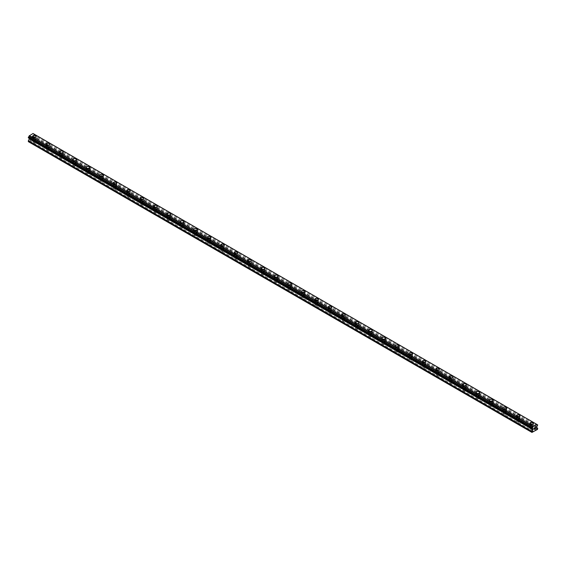 <?xml version="1.0" encoding="UTF-8"?>
<svg xmlns="http://www.w3.org/2000/svg" width="566" height="566" viewBox="0 0 566 566"><rect width="100%" height="100%" fill="white"/><g stroke="black" fill="none" stroke-linecap="round" stroke-linejoin="round"><path stroke-width="0.42" stroke-dasharray="2.83 2.12" d="M33.486 142.54A1.266 0.729 0 0 0 34.866 142.703A1.266 0.729 0 0 0 35.644 142.024A1.266 0.729 0 0 0 35.276 141.507A1.266 0.729 0 0 0 33.896 141.351A1.266 0.729 0 0 0 33.111 142.024A1.266 0.729 0 0 0 33.486 142.54M33.486 139.441A1.266 0.729 0 0 0 34.866 139.597A1.266 0.729 0 0 0 35.644 138.918A1.266 0.729 0 0 0 35.276 138.401A1.266 0.729 0 0 0 33.896 138.246A1.266 0.729 0 0 0 33.111 138.918A1.266 0.729 0 0 0 33.486 139.441M36.189 136.413L36.189 136.406A1.811 1.047 180 0 1 35.071 137.375A1.811 1.047 180 0 1 33.097 137.149A1.811 1.047 180 0 1 32.566 136.413L32.566 136.406M46.921 150.301A1.266 0.729 0 0 0 48.301 150.457A1.266 0.729 0 0 0 49.086 149.785A1.266 0.729 0 0 0 48.711 149.268A1.266 0.729 0 0 0 47.332 149.106A1.266 0.729 0 0 0 46.553 149.785A1.266 0.729 0 0 0 46.921 150.301M46.921 147.195A1.266 0.729 0 0 0 48.301 147.358A1.266 0.729 0 0 0 49.086 146.679A1.266 0.729 0 0 0 48.711 146.162A1.266 0.729 0 0 0 47.332 146.007A1.266 0.729 0 0 0 46.553 146.679A1.266 0.729 0 0 0 46.921 147.195M49.631 144.167L49.631 144.167A1.811 1.047 180 0 1 48.513 145.137A1.811 1.047 180 0 1 46.539 144.91A1.811 1.047 180 0 1 46.009 144.167L46.009 144.167M60.364 158.063A1.266 0.729 0 0 0 61.744 158.218A1.266 0.729 0 0 0 62.522 157.539A1.266 0.729 0 0 0 62.154 157.023A1.266 0.729 0 0 0 60.774 156.867A1.266 0.729 0 0 0 59.989 157.539A1.266 0.729 0 0 0 60.364 158.063M60.364 154.957A1.266 0.729 0 0 0 61.744 155.112A1.266 0.729 0 0 0 62.522 154.44A1.266 0.729 0 0 0 62.154 153.924A1.266 0.729 0 0 0 60.774 153.761A1.266 0.729 0 0 0 59.989 154.44A1.266 0.729 0 0 0 60.364 154.957M63.067 151.929L63.067 151.929A1.811 1.047 180 0 1 61.949 152.891A1.811 1.047 180 0 1 59.975 152.664A1.811 1.047 180 0 1 59.444 151.929L59.444 151.929M73.799 165.817A1.266 0.729 0 0 0 75.179 165.98A1.266 0.729 0 0 0 75.964 165.3A1.266 0.729 0 0 0 75.589 164.784A1.266 0.729 0 0 0 74.21 164.628A1.266 0.729 0 0 0 73.431 165.3A1.266 0.729 0 0 0 73.799 165.817M73.799 162.718A1.266 0.729 0 0 0 75.179 162.874A1.266 0.729 0 0 0 75.964 162.194A1.266 0.729 0 0 0 75.589 161.678A1.266 0.729 0 0 0 74.21 161.522A1.266 0.729 0 0 0 73.431 162.194A1.266 0.729 0 0 0 73.799 162.718M76.509 159.69L76.509 159.683A1.811 1.047 180 0 1 75.391 160.652A1.811 1.047 180 0 1 73.417 160.426A1.811 1.047 180 0 1 72.887 159.69L72.887 159.683M87.242 173.578A1.266 0.729 0 0 0 88.621 173.734A1.266 0.729 0 0 0 89.4 173.062A1.266 0.729 0 0 0 89.032 172.545A1.266 0.729 0 0 0 87.652 172.382A1.266 0.729 0 0 0 86.867 173.062A1.266 0.729 0 0 0 87.242 173.578M87.242 170.472A1.266 0.729 0 0 0 88.621 170.635A1.266 0.729 0 0 0 89.4 169.956A1.266 0.729 0 0 0 89.032 169.439A1.266 0.729 0 0 0 87.652 169.284A1.266 0.729 0 0 0 86.867 169.956A1.266 0.729 0 0 0 87.242 170.472M89.944 167.444L89.944 167.444A1.811 1.047 180 0 1 88.827 168.413A1.811 1.047 180 0 1 86.853 168.187A1.811 1.047 180 0 1 86.322 167.444L86.322 167.444M100.677 181.339A1.266 0.729 0 0 0 102.057 181.495A1.266 0.729 0 0 0 102.842 180.816A1.266 0.729 0 0 0 102.467 180.299A1.266 0.729 0 0 0 101.088 180.144A1.266 0.729 0 0 0 100.309 180.816A1.266 0.729 0 0 0 100.677 181.339M100.677 178.233A1.266 0.729 0 0 0 102.057 178.389A1.266 0.729 0 0 0 102.842 177.717A1.266 0.729 0 0 0 102.467 177.2A1.266 0.729 0 0 0 101.088 177.038A1.266 0.729 0 0 0 100.309 177.717A1.266 0.729 0 0 0 100.677 178.233M103.387 175.205L103.387 175.205A1.811 1.047 180 0 1 102.269 176.168A1.811 1.047 180 0 1 100.295 175.941A1.811 1.047 180 0 1 99.765 175.205L99.765 175.205M114.12 189.094A1.266 0.729 0 0 0 115.499 189.256A1.266 0.729 0 0 0 116.278 188.577A1.266 0.729 0 0 0 115.91 188.061A1.266 0.729 0 0 0 114.53 187.905A1.266 0.729 0 0 0 113.745 188.577A1.266 0.729 0 0 0 114.12 189.094M114.12 185.995A1.266 0.729 0 0 0 115.499 186.15A1.266 0.729 0 0 0 116.278 185.471A1.266 0.729 0 0 0 115.91 184.955A1.266 0.729 0 0 0 114.53 184.799A1.266 0.729 0 0 0 113.745 185.471A1.266 0.729 0 0 0 114.12 185.995M116.822 182.967L116.822 182.96A1.811 1.047 180 0 1 115.705 183.929A1.811 1.047 180 0 1 113.731 183.702A1.811 1.047 180 0 1 113.2 182.967L113.2 182.96M127.555 196.855A1.266 0.729 0 0 0 128.935 197.01A1.266 0.729 0 0 0 129.72 196.338A1.266 0.729 0 0 0 129.345 195.822A1.266 0.729 0 0 0 127.966 195.659A1.266 0.729 0 0 0 127.187 196.338A1.266 0.729 0 0 0 127.555 196.855M127.555 193.749A1.266 0.729 0 0 0 128.935 193.912A1.266 0.729 0 0 0 129.72 193.232A1.266 0.729 0 0 0 129.345 192.716A1.266 0.729 0 0 0 127.966 192.56A1.266 0.729 0 0 0 127.187 193.232A1.266 0.729 0 0 0 127.555 193.749M130.265 190.721L130.265 190.721A1.811 1.047 180 0 1 129.147 191.69A1.811 1.047 180 0 1 127.173 191.464A1.811 1.047 180 0 1 126.642 190.721L126.642 190.721M140.998 204.616A1.266 0.729 0 0 0 142.377 204.772A1.266 0.729 0 0 0 143.156 204.093A1.266 0.729 0 0 0 142.788 203.576A1.266 0.729 0 0 0 141.408 203.42A1.266 0.729 0 0 0 140.623 204.093A1.266 0.729 0 0 0 140.998 204.616M140.998 201.51A1.266 0.729 0 0 0 142.377 201.666A1.266 0.729 0 0 0 143.156 200.994A1.266 0.729 0 0 0 142.788 200.477A1.266 0.729 0 0 0 141.408 200.314A1.266 0.729 0 0 0 140.623 200.994A1.266 0.729 0 0 0 140.998 201.51M143.7 198.482L143.7 198.482A1.811 1.047 180 0 1 142.582 199.444A1.811 1.047 180 0 1 140.609 199.218A1.811 1.047 180 0 1 140.078 198.482L140.078 198.482M154.433 212.37A1.266 0.729 0 0 0 155.813 212.533A1.266 0.729 0 0 0 156.598 211.854A1.266 0.729 0 0 0 156.223 211.337A1.266 0.729 0 0 0 154.843 211.182A1.266 0.729 0 0 0 154.065 211.854A1.266 0.729 0 0 0 154.433 212.37M154.433 209.271A1.266 0.729 0 0 0 155.813 209.427A1.266 0.729 0 0 0 156.598 208.748A1.266 0.729 0 0 0 156.223 208.231A1.266 0.729 0 0 0 154.843 208.076A1.266 0.729 0 0 0 154.065 208.748A1.266 0.729 0 0 0 154.433 209.271M157.143 206.243L157.143 206.236A1.811 1.047 180 0 1 156.025 207.206A1.811 1.047 180 0 1 154.051 206.979A1.811 1.047 180 0 1 153.52 206.243L153.52 206.236M167.876 220.132A1.266 0.729 0 0 0 169.255 220.287A1.266 0.729 0 0 0 170.033 219.615A1.266 0.729 0 0 0 169.666 219.099A1.266 0.729 0 0 0 168.286 218.936A1.266 0.729 0 0 0 167.501 219.615A1.266 0.729 0 0 0 167.876 220.132M167.876 217.026A1.266 0.729 0 0 0 169.255 217.188A1.266 0.729 0 0 0 170.033 216.509A1.266 0.729 0 0 0 169.666 215.993A1.266 0.729 0 0 0 168.286 215.837A1.266 0.729 0 0 0 167.501 216.509A1.266 0.729 0 0 0 167.876 217.026M170.578 213.998L170.578 213.998A1.811 1.047 180 0 1 169.46 214.967A1.811 1.047 180 0 1 167.486 214.74A1.811 1.047 180 0 1 166.956 213.998L166.956 213.998M181.311 227.893A1.266 0.729 0 0 0 182.691 228.048A1.266 0.729 0 0 0 183.476 227.369A1.266 0.729 0 0 0 183.101 226.853A1.266 0.729 0 0 0 181.721 226.697A1.266 0.729 0 0 0 180.943 227.369A1.266 0.729 0 0 0 181.311 227.893M181.311 224.787A1.266 0.729 0 0 0 182.691 224.943A1.266 0.729 0 0 0 183.476 224.27A1.266 0.729 0 0 0 183.101 223.754A1.266 0.729 0 0 0 181.721 223.591A1.266 0.729 0 0 0 180.943 224.27A1.266 0.729 0 0 0 181.311 224.787M184.021 221.759L184.021 221.759A1.811 1.047 180 0 1 182.903 222.721A1.811 1.047 180 0 1 180.929 222.495A1.811 1.047 180 0 1 180.398 221.759L180.398 221.759M194.754 235.647A1.266 0.729 0 0 0 196.133 235.81A1.266 0.729 0 0 0 196.911 235.131A1.266 0.729 0 0 0 196.544 234.614A1.266 0.729 0 0 0 195.164 234.458A1.266 0.729 0 0 0 194.379 235.131A1.266 0.729 0 0 0 194.754 235.647M194.754 232.548A1.266 0.729 0 0 0 196.133 232.704A1.266 0.729 0 0 0 196.911 232.025A1.266 0.729 0 0 0 196.544 231.508A1.266 0.729 0 0 0 195.164 231.352A1.266 0.729 0 0 0 194.379 232.025A1.266 0.729 0 0 0 194.754 232.548M197.456 229.52L197.456 229.513A1.811 1.047 180 0 1 196.338 230.482A1.811 1.047 180 0 1 194.364 230.256A1.811 1.047 180 0 1 193.834 229.52L193.834 229.513M208.189 243.408A1.266 0.729 0 0 0 209.569 243.564A1.266 0.729 0 0 0 210.354 242.892A1.266 0.729 0 0 0 209.979 242.375A1.266 0.729 0 0 0 208.599 242.213A1.266 0.729 0 0 0 207.821 242.892A1.266 0.729 0 0 0 208.189 243.408M208.189 240.302A1.266 0.729 0 0 0 209.569 240.465A1.266 0.729 0 0 0 210.354 239.786A1.266 0.729 0 0 0 209.979 239.269A1.266 0.729 0 0 0 208.599 239.114A1.266 0.729 0 0 0 207.821 239.786A1.266 0.729 0 0 0 208.189 240.302M210.899 237.274L210.899 237.274A1.811 1.047 180 0 1 209.781 238.244A1.811 1.047 180 0 1 207.807 238.017A1.811 1.047 180 0 1 207.276 237.274L207.276 237.274M221.631 251.17A1.266 0.729 0 0 0 223.011 251.325A1.266 0.729 0 0 0 223.789 250.646A1.266 0.729 0 0 0 223.421 250.13A1.266 0.729 0 0 0 222.042 249.974A1.266 0.729 0 0 0 221.256 250.646A1.266 0.729 0 0 0 221.631 251.17M221.631 248.064A1.266 0.729 0 0 0 223.011 248.219A1.266 0.729 0 0 0 223.789 247.547A1.266 0.729 0 0 0 223.421 247.031A1.266 0.729 0 0 0 222.042 246.868A1.266 0.729 0 0 0 221.256 247.547A1.266 0.729 0 0 0 221.631 248.064M224.334 245.036L224.334 245.036A1.811 1.047 180 0 1 223.216 245.998A1.811 1.047 180 0 1 221.242 245.771A1.811 1.047 180 0 1 220.712 245.036L220.712 245.036M235.067 258.924A1.266 0.729 0 0 0 236.446 259.087A1.266 0.729 0 0 0 237.232 258.407A1.266 0.729 0 0 0 236.857 257.891A1.266 0.729 0 0 0 235.477 257.735A1.266 0.729 0 0 0 234.699 258.407A1.266 0.729 0 0 0 235.067 258.924M235.067 255.825A1.266 0.729 0 0 0 236.446 255.981A1.266 0.729 0 0 0 237.232 255.301A1.266 0.729 0 0 0 236.857 254.785A1.266 0.729 0 0 0 235.477 254.629A1.266 0.729 0 0 0 234.699 255.301A1.266 0.729 0 0 0 235.067 255.825M237.777 252.797L237.777 252.79A1.811 1.047 180 0 1 236.659 253.759A1.811 1.047 180 0 1 234.685 253.533A1.811 1.047 180 0 1 234.154 252.797L234.154 252.79M248.509 266.685A1.266 0.729 0 0 0 249.889 266.841A1.266 0.729 0 0 0 250.667 266.169A1.266 0.729 0 0 0 250.299 265.652A1.266 0.729 0 0 0 248.92 265.489A1.266 0.729 0 0 0 248.134 266.169A1.266 0.729 0 0 0 248.509 266.685M248.509 263.579A1.266 0.729 0 0 0 249.889 263.742A1.266 0.729 0 0 0 250.667 263.063A1.266 0.729 0 0 0 250.299 262.546A1.266 0.729 0 0 0 248.92 262.391A1.266 0.729 0 0 0 248.134 263.063A1.266 0.729 0 0 0 248.509 263.579M251.212 260.551L251.212 260.551A1.811 1.047 180 0 1 250.094 261.52A1.811 1.047 180 0 1 248.12 261.294A1.811 1.047 180 0 1 247.59 260.551L247.59 260.551M261.945 274.446A1.266 0.729 0 0 0 263.324 274.602A1.266 0.729 0 0 0 264.11 273.923A1.266 0.729 0 0 0 263.735 273.406A1.266 0.729 0 0 0 262.355 273.251A1.266 0.729 0 0 0 261.577 273.923A1.266 0.729 0 0 0 261.945 274.446M261.945 271.34A1.266 0.729 0 0 0 263.324 271.496A1.266 0.729 0 0 0 264.11 270.824A1.266 0.729 0 0 0 263.735 270.307A1.266 0.729 0 0 0 262.355 270.145A1.266 0.729 0 0 0 261.577 270.824A1.266 0.729 0 0 0 261.945 271.34M264.655 268.312L264.655 268.312A1.811 1.047 180 0 1 263.537 269.275A1.811 1.047 180 0 1 261.563 269.048A1.811 1.047 180 0 1 261.032 268.312L261.032 268.312M275.387 282.201A1.266 0.729 0 0 0 276.767 282.363A1.266 0.729 0 0 0 277.545 281.684A1.266 0.729 0 0 0 277.177 281.168A1.266 0.729 0 0 0 275.798 281.012A1.266 0.729 0 0 0 275.012 281.684A1.266 0.729 0 0 0 275.387 282.201M275.387 279.102A1.266 0.729 0 0 0 276.767 279.257A1.266 0.729 0 0 0 277.545 278.578A1.266 0.729 0 0 0 277.177 278.062A1.266 0.729 0 0 0 275.798 277.906A1.266 0.729 0 0 0 275.012 278.578A1.266 0.729 0 0 0 275.387 279.102M278.09 276.074L278.09 276.067A1.811 1.047 180 0 1 276.972 277.036A1.811 1.047 180 0 1 274.998 276.809A1.811 1.047 180 0 1 274.468 276.074L274.468 276.067M288.823 289.962A1.266 0.729 0 0 0 290.202 290.117A1.266 0.729 0 0 0 290.988 289.445A1.266 0.729 0 0 0 290.613 288.929A1.266 0.729 0 0 0 289.233 288.766A1.266 0.729 0 0 0 288.455 289.445A1.266 0.729 0 0 0 288.823 289.962M288.823 286.856A1.266 0.729 0 0 0 290.202 287.019A1.266 0.729 0 0 0 290.988 286.339A1.266 0.729 0 0 0 290.613 285.823A1.266 0.729 0 0 0 289.233 285.667A1.266 0.729 0 0 0 288.455 286.339A1.266 0.729 0 0 0 288.823 286.856M291.532 283.828L291.532 283.828A1.811 1.047 180 0 1 290.415 284.797A1.811 1.047 180 0 1 288.441 284.571A1.811 1.047 180 0 1 287.91 283.828L287.91 283.828M302.265 297.723A1.266 0.729 0 0 0 303.645 297.879A1.266 0.729 0 0 0 304.423 297.2A1.266 0.729 0 0 0 304.055 296.683A1.266 0.729 0 0 0 302.676 296.527A1.266 0.729 0 0 0 301.89 297.2A1.266 0.729 0 0 0 302.265 297.723M302.265 294.617A1.266 0.729 0 0 0 303.645 294.773A1.266 0.729 0 0 0 304.423 294.101A1.266 0.729 0 0 0 304.055 293.584A1.266 0.729 0 0 0 302.676 293.421A1.266 0.729 0 0 0 301.89 294.101A1.266 0.729 0 0 0 302.265 294.617M304.968 291.589L304.968 291.589A1.811 1.047 180 0 1 303.85 292.551A1.811 1.047 180 0 1 301.876 292.325A1.811 1.047 180 0 1 301.345 291.589L301.345 291.589M315.701 305.477A1.266 0.729 0 0 0 317.08 305.64A1.266 0.729 0 0 0 317.866 304.961A1.266 0.729 0 0 0 317.491 304.444A1.266 0.729 0 0 0 316.111 304.289A1.266 0.729 0 0 0 315.333 304.961A1.266 0.729 0 0 0 315.701 305.477M315.701 302.378A1.266 0.729 0 0 0 317.08 302.534A1.266 0.729 0 0 0 317.866 301.855A1.266 0.729 0 0 0 317.491 301.338A1.266 0.729 0 0 0 316.111 301.183A1.266 0.729 0 0 0 315.333 301.855A1.266 0.729 0 0 0 315.701 302.378M318.41 299.35L318.41 299.343A1.811 1.047 180 0 1 317.293 300.313A1.811 1.047 180 0 1 315.319 300.086A1.811 1.047 180 0 1 314.788 299.35L314.788 299.343M329.143 313.239A1.266 0.729 0 0 0 330.523 313.394A1.266 0.729 0 0 0 331.301 312.722A1.266 0.729 0 0 0 330.933 312.206A1.266 0.729 0 0 0 329.554 312.043A1.266 0.729 0 0 0 328.768 312.722A1.266 0.729 0 0 0 329.143 313.239M329.143 310.133A1.266 0.729 0 0 0 330.523 310.295A1.266 0.729 0 0 0 331.301 309.616A1.266 0.729 0 0 0 330.933 309.1A1.266 0.729 0 0 0 329.554 308.944A1.266 0.729 0 0 0 328.768 309.616A1.266 0.729 0 0 0 329.143 310.133M331.846 307.105L331.846 307.105A1.811 1.047 180 0 1 330.728 308.074A1.811 1.047 180 0 1 328.754 307.847A1.811 1.047 180 0 1 328.223 307.105L328.223 307.105M342.579 321A1.266 0.729 0 0 0 343.958 321.155A1.266 0.729 0 0 0 344.744 320.476A1.266 0.729 0 0 0 344.369 319.96A1.266 0.729 0 0 0 342.989 319.804A1.266 0.729 0 0 0 342.211 320.476A1.266 0.729 0 0 0 342.579 321M342.579 317.894A1.266 0.729 0 0 0 343.958 318.05A1.266 0.729 0 0 0 344.744 317.377A1.266 0.729 0 0 0 344.369 316.861A1.266 0.729 0 0 0 342.989 316.698A1.266 0.729 0 0 0 342.211 317.377A1.266 0.729 0 0 0 342.579 317.894M345.288 314.866L345.288 314.866A1.811 1.047 180 0 1 344.17 315.828A1.811 1.047 180 0 1 342.197 315.602A1.811 1.047 180 0 1 341.666 314.866L341.666 314.866M356.021 328.754A1.266 0.729 0 0 0 357.401 328.917A1.266 0.729 0 0 0 358.179 328.238A1.266 0.729 0 0 0 357.811 327.721A1.266 0.729 0 0 0 356.431 327.565A1.266 0.729 0 0 0 355.646 328.238A1.266 0.729 0 0 0 356.021 328.754M356.021 325.655A1.266 0.729 0 0 0 357.401 325.811A1.266 0.729 0 0 0 358.179 325.132A1.266 0.729 0 0 0 357.811 324.615A1.266 0.729 0 0 0 356.431 324.46A1.266 0.729 0 0 0 355.646 325.132A1.266 0.729 0 0 0 356.021 325.655M358.724 322.627L358.724 322.62A1.811 1.047 180 0 1 357.606 323.589A1.811 1.047 180 0 1 355.632 323.363A1.811 1.047 180 0 1 355.101 322.627L355.101 322.62M369.457 336.515A1.266 0.729 0 0 0 370.836 336.671A1.266 0.729 0 0 0 371.621 335.999A1.266 0.729 0 0 0 371.246 335.482A1.266 0.729 0 0 0 369.867 335.32A1.266 0.729 0 0 0 369.089 335.999A1.266 0.729 0 0 0 369.457 336.515M369.457 333.409A1.266 0.729 0 0 0 370.836 333.572A1.266 0.729 0 0 0 371.621 332.893A1.266 0.729 0 0 0 371.246 332.376A1.266 0.729 0 0 0 369.867 332.221A1.266 0.729 0 0 0 369.089 332.893A1.266 0.729 0 0 0 369.457 333.409M372.166 330.381L372.166 330.381A1.811 1.047 180 0 1 371.048 331.351A1.811 1.047 180 0 1 369.074 331.124A1.811 1.047 180 0 1 368.544 330.381L368.544 330.381M382.899 344.277A1.266 0.729 0 0 0 384.279 344.432A1.266 0.729 0 0 0 385.057 343.753A1.266 0.729 0 0 0 384.689 343.237A1.266 0.729 0 0 0 383.309 343.081A1.266 0.729 0 0 0 382.524 343.753A1.266 0.729 0 0 0 382.899 344.277M382.899 341.171A1.266 0.729 0 0 0 384.279 341.326A1.266 0.729 0 0 0 385.057 340.654A1.266 0.729 0 0 0 384.689 340.138A1.266 0.729 0 0 0 383.309 339.975A1.266 0.729 0 0 0 382.524 340.654A1.266 0.729 0 0 0 382.899 341.171M385.602 338.143L385.602 338.143A1.811 1.047 180 0 1 384.484 339.105A1.811 1.047 180 0 1 382.51 338.878A1.811 1.047 180 0 1 381.979 338.143L381.979 338.143M396.334 352.031A1.266 0.729 0 0 0 397.714 352.194A1.266 0.729 0 0 0 398.499 351.514A1.266 0.729 0 0 0 398.124 350.998A1.266 0.729 0 0 0 396.745 350.842A1.266 0.729 0 0 0 395.967 351.514A1.266 0.729 0 0 0 396.334 352.031M396.334 348.932A1.266 0.729 0 0 0 397.714 349.088A1.266 0.729 0 0 0 398.499 348.408A1.266 0.729 0 0 0 398.124 347.892A1.266 0.729 0 0 0 396.745 347.736A1.266 0.729 0 0 0 395.967 348.408A1.266 0.729 0 0 0 396.334 348.932M399.044 345.897L399.044 345.897A1.811 1.047 180 0 1 397.926 346.866A1.811 1.047 180 0 1 395.952 346.64A1.811 1.047 180 0 1 395.422 345.897L395.422 345.897M409.777 359.792A1.266 0.729 0 0 0 411.157 359.948A1.266 0.729 0 0 0 411.935 359.276A1.266 0.729 0 0 0 411.567 358.759A1.266 0.729 0 0 0 410.187 358.596A1.266 0.729 0 0 0 409.402 359.276A1.266 0.729 0 0 0 409.777 359.792M409.777 356.686A1.266 0.729 0 0 0 411.157 356.849A1.266 0.729 0 0 0 411.935 356.17A1.266 0.729 0 0 0 411.567 355.653A1.266 0.729 0 0 0 410.187 355.498A1.266 0.729 0 0 0 409.402 356.17A1.266 0.729 0 0 0 409.777 356.686M412.48 353.658L412.48 353.658A1.811 1.047 180 0 1 411.362 354.627A1.811 1.047 180 0 1 409.388 354.401A1.811 1.047 180 0 1 408.857 353.658L408.857 353.658M423.212 367.553A1.266 0.729 0 0 0 424.592 367.709A1.266 0.729 0 0 0 425.377 367.03A1.266 0.729 0 0 0 425.002 366.513A1.266 0.729 0 0 0 423.623 366.358A1.266 0.729 0 0 0 422.844 367.03A1.266 0.729 0 0 0 423.212 367.553M423.212 364.447A1.266 0.729 0 0 0 424.592 364.603A1.266 0.729 0 0 0 425.377 363.931A1.266 0.729 0 0 0 425.002 363.414A1.266 0.729 0 0 0 423.623 363.252A1.266 0.729 0 0 0 422.844 363.931A1.266 0.729 0 0 0 423.212 364.447M425.922 361.419L425.922 361.419A1.811 1.047 180 0 1 424.804 362.382A1.811 1.047 180 0 1 422.83 362.155A1.811 1.047 180 0 1 422.3 361.419L422.3 361.419M436.655 375.308A1.266 0.729 0 0 0 438.034 375.47A1.266 0.729 0 0 0 438.813 374.791A1.266 0.729 0 0 0 438.445 374.275A1.266 0.729 0 0 0 437.065 374.119A1.266 0.729 0 0 0 436.28 374.791A1.266 0.729 0 0 0 436.655 375.308M436.655 372.209A1.266 0.729 0 0 0 438.034 372.364A1.266 0.729 0 0 0 438.813 371.685A1.266 0.729 0 0 0 438.445 371.169A1.266 0.729 0 0 0 437.065 371.013A1.266 0.729 0 0 0 436.28 371.685A1.266 0.729 0 0 0 436.655 372.209M439.358 369.173L439.358 369.173A1.811 1.047 180 0 1 438.24 370.143A1.811 1.047 180 0 1 436.266 369.916A1.811 1.047 180 0 1 435.735 369.173L435.735 369.173M450.09 383.069A1.266 0.729 0 0 0 451.47 383.224A1.266 0.729 0 0 0 452.255 382.552A1.266 0.729 0 0 0 451.88 382.036A1.266 0.729 0 0 0 450.501 381.873A1.266 0.729 0 0 0 449.722 382.552A1.266 0.729 0 0 0 450.09 383.069M450.09 379.963A1.266 0.729 0 0 0 451.47 380.126A1.266 0.729 0 0 0 452.255 379.446A1.266 0.729 0 0 0 451.88 378.93A1.266 0.729 0 0 0 450.501 378.774A1.266 0.729 0 0 0 449.722 379.446A1.266 0.729 0 0 0 450.09 379.963M452.8 376.935L452.8 376.935A1.811 1.047 180 0 1 451.682 377.904A1.811 1.047 180 0 1 449.708 377.678A1.811 1.047 180 0 1 449.178 376.935L449.178 376.935M463.533 390.83A1.266 0.729 0 0 0 464.912 390.986A1.266 0.729 0 0 0 465.691 390.307A1.266 0.729 0 0 0 465.323 389.79A1.266 0.729 0 0 0 463.943 389.634A1.266 0.729 0 0 0 463.158 390.307A1.266 0.729 0 0 0 463.533 390.83M463.533 387.724A1.266 0.729 0 0 0 464.912 387.88A1.266 0.729 0 0 0 465.691 387.208A1.266 0.729 0 0 0 465.323 386.691A1.266 0.729 0 0 0 463.943 386.528A1.266 0.729 0 0 0 463.158 387.208A1.266 0.729 0 0 0 463.533 387.724M466.235 384.696L466.235 384.696A1.811 1.047 180 0 1 465.118 385.658A1.811 1.047 180 0 1 463.144 385.432A1.811 1.047 180 0 1 462.613 384.696L462.613 384.696M476.968 398.584A1.266 0.729 0 0 0 478.348 398.747A1.266 0.729 0 0 0 479.133 398.068A1.266 0.729 0 0 0 478.758 397.551A1.266 0.729 0 0 0 477.379 397.396A1.266 0.729 0 0 0 476.6 398.068A1.266 0.729 0 0 0 476.968 398.584M476.968 395.485A1.266 0.729 0 0 0 478.348 395.641A1.266 0.729 0 0 0 479.133 394.962A1.266 0.729 0 0 0 478.758 394.445A1.266 0.729 0 0 0 477.379 394.29A1.266 0.729 0 0 0 476.6 394.962A1.266 0.729 0 0 0 476.968 395.485M479.678 392.45L479.678 392.45A1.811 1.047 180 0 1 478.56 393.42A1.811 1.047 180 0 1 476.586 393.193A1.811 1.047 180 0 1 476.056 392.45L476.056 392.45M490.411 406.346A1.266 0.729 0 0 0 491.79 406.501A1.266 0.729 0 0 0 492.569 405.829A1.266 0.729 0 0 0 492.201 405.313A1.266 0.729 0 0 0 490.821 405.15A1.266 0.729 0 0 0 490.036 405.829A1.266 0.729 0 0 0 490.411 406.346M490.411 403.24A1.266 0.729 0 0 0 491.79 403.402A1.266 0.729 0 0 0 492.569 402.723A1.266 0.729 0 0 0 492.201 402.207A1.266 0.729 0 0 0 490.821 402.051A1.266 0.729 0 0 0 490.036 402.723A1.266 0.729 0 0 0 490.411 403.24M493.113 400.212L493.113 400.212A1.811 1.047 180 0 1 491.995 401.181A1.811 1.047 180 0 1 490.022 400.954A1.811 1.047 180 0 1 489.491 400.212L489.491 400.212M503.846 414.107A1.266 0.729 0 0 0 505.226 414.262A1.266 0.729 0 0 0 506.011 413.583A1.266 0.729 0 0 0 505.636 413.067A1.266 0.729 0 0 0 504.256 412.911A1.266 0.729 0 0 0 503.478 413.583A1.266 0.729 0 0 0 503.846 414.107M503.846 411.001A1.266 0.729 0 0 0 505.226 411.157A1.266 0.729 0 0 0 506.011 410.484A1.266 0.729 0 0 0 505.636 409.968A1.266 0.729 0 0 0 504.256 409.805A1.266 0.729 0 0 0 503.478 410.484A1.266 0.729 0 0 0 503.846 411.001M506.556 407.973L506.556 407.973A1.811 1.047 180 0 1 505.438 408.935A1.811 1.047 180 0 1 503.464 408.709A1.811 1.047 180 0 1 502.933 407.973L502.933 407.973M517.289 421.861A1.266 0.729 0 0 0 518.668 422.024A1.266 0.729 0 0 0 519.447 421.345A1.266 0.729 0 0 0 519.079 420.828A1.266 0.729 0 0 0 517.699 420.672A1.266 0.729 0 0 0 516.914 421.345A1.266 0.729 0 0 0 517.289 421.861M517.289 418.762A1.266 0.729 0 0 0 518.668 418.918A1.266 0.729 0 0 0 519.447 418.239A1.266 0.729 0 0 0 519.079 417.722A1.266 0.729 0 0 0 517.699 417.567A1.266 0.729 0 0 0 516.914 418.239A1.266 0.729 0 0 0 517.289 418.762M519.991 415.727L519.991 415.727A1.811 1.047 180 0 1 518.873 416.696A1.811 1.047 180 0 1 516.899 416.47A1.811 1.047 180 0 1 516.369 415.727L516.369 415.727M530.724 429.622A1.266 0.729 0 0 0 532.104 429.778A1.266 0.729 0 0 0 532.889 429.106A1.266 0.729 0 0 0 532.514 428.589A1.266 0.729 0 0 0 531.134 428.427A1.266 0.729 0 0 0 530.356 429.106A1.266 0.729 0 0 0 530.724 429.622M530.724 426.516A1.266 0.729 0 0 0 532.104 426.679A1.266 0.729 0 0 0 532.889 426A1.266 0.729 0 0 0 532.514 425.483A1.266 0.729 0 0 0 531.134 425.328A1.266 0.729 0 0 0 530.356 426A1.266 0.729 0 0 0 530.724 426.516M533.434 423.488L533.434 423.488A1.811 1.047 180 0 1 532.316 424.458A1.811 1.047 180 0 1 530.342 424.231A1.811 1.047 180 0 1 529.811 423.488L529.811 423.488M530.342 426.736A1.811 1.047 0 0 0 532.316 426.969A1.811 1.047 0 0 0 533.434 426A1.811 1.047 0 0 0 532.903 425.264A1.811 1.047 0 0 0 530.929 425.038A1.811 1.047 0 0 0 529.811 426A1.811 1.047 0 0 0 530.342 426.736M530.342 424.479A1.811 1.047 0 0 0 532.316 424.705A1.811 1.047 0 0 0 533.434 423.743A1.811 1.047 0 0 0 532.903 423A1.811 1.047 0 0 0 530.929 422.774A1.811 1.047 0 0 0 529.811 423.743A1.811 1.047 0 0 0 530.342 424.479M516.899 418.982A1.811 1.047 0 0 0 518.873 419.208A1.811 1.047 0 0 0 519.991 418.239A1.811 1.047 0 0 0 519.461 417.503A1.811 1.047 0 0 0 517.487 417.276A1.811 1.047 0 0 0 516.369 418.239A1.811 1.047 0 0 0 516.899 418.982M516.899 416.718A1.811 1.047 0 0 0 518.873 416.944A1.811 1.047 0 0 0 519.991 415.982A1.811 1.047 0 0 0 519.461 415.246A1.811 1.047 0 0 0 517.487 415.02A1.811 1.047 0 0 0 516.369 415.982A1.811 1.047 0 0 0 516.899 416.718M503.464 411.22A1.811 1.047 0 0 0 505.438 411.447A1.811 1.047 0 0 0 506.556 410.484A1.811 1.047 0 0 0 506.025 409.742A1.811 1.047 0 0 0 504.051 409.515A1.811 1.047 0 0 0 502.933 410.484A1.811 1.047 0 0 0 503.464 411.22M503.464 408.963A1.811 1.047 0 0 0 505.438 409.19A1.811 1.047 0 0 0 506.556 408.22A1.811 1.047 0 0 0 506.025 407.485A1.811 1.047 0 0 0 504.051 407.258A1.811 1.047 0 0 0 502.933 408.22A1.811 1.047 0 0 0 503.464 408.963M490.022 403.466A1.811 1.047 0 0 0 491.995 403.692A1.811 1.047 0 0 0 493.113 402.723A1.811 1.047 0 0 0 492.583 401.987A1.811 1.047 0 0 0 490.609 401.761A1.811 1.047 0 0 0 489.491 402.723A1.811 1.047 0 0 0 490.022 403.466M490.022 401.202A1.811 1.047 0 0 0 491.995 401.428A1.811 1.047 0 0 0 493.113 400.466A1.811 1.047 0 0 0 492.583 399.723A1.811 1.047 0 0 0 490.609 399.497A1.811 1.047 0 0 0 489.491 400.466A1.811 1.047 0 0 0 490.022 401.202M476.586 395.705A1.811 1.047 0 0 0 478.56 395.931A1.811 1.047 0 0 0 479.678 394.962A1.811 1.047 0 0 0 479.147 394.226A1.811 1.047 0 0 0 477.173 394A1.811 1.047 0 0 0 476.056 394.962A1.811 1.047 0 0 0 476.586 395.705M476.586 393.441A1.811 1.047 0 0 0 478.56 393.667A1.811 1.047 0 0 0 479.678 392.705A1.811 1.047 0 0 0 479.147 391.969A1.811 1.047 0 0 0 477.173 391.743A1.811 1.047 0 0 0 476.056 392.705A1.811 1.047 0 0 0 476.586 393.441M463.144 387.943A1.811 1.047 0 0 0 465.118 388.17A1.811 1.047 0 0 0 466.235 387.208A1.811 1.047 0 0 0 465.705 386.465A1.811 1.047 0 0 0 463.731 386.238A1.811 1.047 0 0 0 462.613 387.208A1.811 1.047 0 0 0 463.144 387.943M463.144 385.687A1.811 1.047 0 0 0 465.118 385.913A1.811 1.047 0 0 0 466.235 384.944A1.811 1.047 0 0 0 465.705 384.208A1.811 1.047 0 0 0 463.731 383.981A1.811 1.047 0 0 0 462.613 384.944A1.811 1.047 0 0 0 463.144 385.687M449.708 380.189A1.811 1.047 0 0 0 451.682 380.416A1.811 1.047 0 0 0 452.8 379.446A1.811 1.047 0 0 0 452.269 378.711A1.811 1.047 0 0 0 450.295 378.484A1.811 1.047 0 0 0 449.178 379.446A1.811 1.047 0 0 0 449.708 380.189M449.708 377.925A1.811 1.047 0 0 0 451.682 378.152A1.811 1.047 0 0 0 452.8 377.189A1.811 1.047 0 0 0 452.269 376.447A1.811 1.047 0 0 0 450.295 376.22A1.811 1.047 0 0 0 449.178 377.189A1.811 1.047 0 0 0 449.708 377.925M436.266 372.428A1.811 1.047 0 0 0 438.24 372.654A1.811 1.047 0 0 0 439.358 371.685A1.811 1.047 0 0 0 438.827 370.949A1.811 1.047 0 0 0 436.853 370.723A1.811 1.047 0 0 0 435.735 371.685A1.811 1.047 0 0 0 436.266 372.428M436.266 370.164A1.811 1.047 0 0 0 438.24 370.39A1.811 1.047 0 0 0 439.358 369.428A1.811 1.047 0 0 0 438.827 368.692A1.811 1.047 0 0 0 436.853 368.466A1.811 1.047 0 0 0 435.735 369.428A1.811 1.047 0 0 0 436.266 370.164M422.83 364.667A1.811 1.047 0 0 0 424.804 364.893A1.811 1.047 0 0 0 425.922 363.931A1.811 1.047 0 0 0 425.391 363.188A1.811 1.047 0 0 0 423.418 362.962A1.811 1.047 0 0 0 422.3 363.931A1.811 1.047 0 0 0 422.83 364.667M422.83 362.41A1.811 1.047 0 0 0 424.804 362.636A1.811 1.047 0 0 0 425.922 361.667A1.811 1.047 0 0 0 425.391 360.931A1.811 1.047 0 0 0 423.418 360.705A1.811 1.047 0 0 0 422.3 361.667A1.811 1.047 0 0 0 422.83 362.41M409.388 356.913A1.811 1.047 0 0 0 411.362 357.139A1.811 1.047 0 0 0 412.48 356.17A1.811 1.047 0 0 0 411.949 355.434A1.811 1.047 0 0 0 409.975 355.207A1.811 1.047 0 0 0 408.857 356.17A1.811 1.047 0 0 0 409.388 356.913M409.388 354.649A1.811 1.047 0 0 0 411.362 354.875A1.811 1.047 0 0 0 412.48 353.913A1.811 1.047 0 0 0 411.949 353.17A1.811 1.047 0 0 0 409.975 352.943A1.811 1.047 0 0 0 408.857 353.913A1.811 1.047 0 0 0 409.388 354.649M395.952 349.151A1.811 1.047 0 0 0 397.926 349.378A1.811 1.047 0 0 0 399.044 348.408A1.811 1.047 0 0 0 398.514 347.673A1.811 1.047 0 0 0 396.54 347.446A1.811 1.047 0 0 0 395.422 348.408A1.811 1.047 0 0 0 395.952 349.151M395.952 346.887A1.811 1.047 0 0 0 397.926 347.114A1.811 1.047 0 0 0 399.044 346.151A1.811 1.047 0 0 0 398.514 345.416A1.811 1.047 0 0 0 396.54 345.189A1.811 1.047 0 0 0 395.422 346.151A1.811 1.047 0 0 0 395.952 346.887M382.51 341.39A1.811 1.047 0 0 0 384.484 341.616A1.811 1.047 0 0 0 385.602 340.654A1.811 1.047 0 0 0 385.071 339.911A1.811 1.047 0 0 0 383.097 339.685A1.811 1.047 0 0 0 381.979 340.654A1.811 1.047 0 0 0 382.51 341.39M382.51 339.133A1.811 1.047 0 0 0 384.484 339.359A1.811 1.047 0 0 0 385.602 338.39A1.811 1.047 0 0 0 385.071 337.654A1.811 1.047 0 0 0 383.097 337.428A1.811 1.047 0 0 0 381.979 338.39A1.811 1.047 0 0 0 382.51 339.133M369.074 333.636A1.811 1.047 0 0 0 371.048 333.862A1.811 1.047 0 0 0 372.166 332.893A1.811 1.047 0 0 0 371.636 332.157A1.811 1.047 0 0 0 369.662 331.931A1.811 1.047 0 0 0 368.544 332.893A1.811 1.047 0 0 0 369.074 333.636M369.074 331.372A1.811 1.047 0 0 0 371.048 331.598A1.811 1.047 0 0 0 372.166 330.636A1.811 1.047 0 0 0 371.636 329.893A1.811 1.047 0 0 0 369.662 329.667A1.811 1.047 0 0 0 368.544 330.636A1.811 1.047 0 0 0 369.074 331.372M355.632 325.875A1.811 1.047 0 0 0 357.606 326.101A1.811 1.047 0 0 0 358.724 325.132A1.811 1.047 0 0 0 358.193 324.396A1.811 1.047 0 0 0 356.219 324.169A1.811 1.047 0 0 0 355.101 325.132A1.811 1.047 0 0 0 355.632 325.875M355.632 323.611A1.811 1.047 0 0 0 357.606 323.837A1.811 1.047 0 0 0 358.724 322.875A1.811 1.047 0 0 0 358.193 322.139A1.811 1.047 0 0 0 356.219 321.913A1.811 1.047 0 0 0 355.101 322.875A1.811 1.047 0 0 0 355.632 323.611M342.197 318.113A1.811 1.047 0 0 0 344.17 318.34A1.811 1.047 0 0 0 345.288 317.377A1.811 1.047 0 0 0 344.758 316.635A1.811 1.047 0 0 0 342.784 316.408A1.811 1.047 0 0 0 341.666 317.377A1.811 1.047 0 0 0 342.197 318.113M342.197 315.856A1.811 1.047 0 0 0 344.17 316.083A1.811 1.047 0 0 0 345.288 315.113A1.811 1.047 0 0 0 344.758 314.378A1.811 1.047 0 0 0 342.784 314.151A1.811 1.047 0 0 0 341.666 315.113A1.811 1.047 0 0 0 342.197 315.856M328.754 310.359A1.811 1.047 0 0 0 330.728 310.585A1.811 1.047 0 0 0 331.846 309.616A1.811 1.047 0 0 0 331.315 308.88A1.811 1.047 0 0 0 329.341 308.654A1.811 1.047 0 0 0 328.223 309.616A1.811 1.047 0 0 0 328.754 310.359M328.754 308.095A1.811 1.047 0 0 0 330.728 308.321A1.811 1.047 0 0 0 331.846 307.359A1.811 1.047 0 0 0 331.315 306.616A1.811 1.047 0 0 0 329.341 306.39A1.811 1.047 0 0 0 328.223 307.359A1.811 1.047 0 0 0 328.754 308.095M315.319 302.598A1.811 1.047 0 0 0 317.293 302.824A1.811 1.047 0 0 0 318.41 301.855A1.811 1.047 0 0 0 317.88 301.119A1.811 1.047 0 0 0 315.906 300.893A1.811 1.047 0 0 0 314.788 301.855A1.811 1.047 0 0 0 315.319 302.598M315.319 300.334A1.811 1.047 0 0 0 317.293 300.56A1.811 1.047 0 0 0 318.41 299.598A1.811 1.047 0 0 0 317.88 298.862A1.811 1.047 0 0 0 315.906 298.636A1.811 1.047 0 0 0 314.788 299.598A1.811 1.047 0 0 0 315.319 300.334M301.876 294.836A1.811 1.047 0 0 0 303.85 295.063A1.811 1.047 0 0 0 304.968 294.101A1.811 1.047 0 0 0 304.437 293.358A1.811 1.047 0 0 0 302.463 293.131A1.811 1.047 0 0 0 301.345 294.101A1.811 1.047 0 0 0 301.876 294.836M301.876 292.58A1.811 1.047 0 0 0 303.85 292.806A1.811 1.047 0 0 0 304.968 291.837A1.811 1.047 0 0 0 304.437 291.101A1.811 1.047 0 0 0 302.463 290.874A1.811 1.047 0 0 0 301.345 291.837A1.811 1.047 0 0 0 301.876 292.58M288.441 287.082A1.811 1.047 0 0 0 290.415 287.309A1.811 1.047 0 0 0 291.532 286.339A1.811 1.047 0 0 0 291.002 285.604A1.811 1.047 0 0 0 289.028 285.377A1.811 1.047 0 0 0 287.91 286.339A1.811 1.047 0 0 0 288.441 287.082M288.441 284.818A1.811 1.047 0 0 0 290.415 285.045A1.811 1.047 0 0 0 291.532 284.082A1.811 1.047 0 0 0 291.002 283.34A1.811 1.047 0 0 0 289.028 283.113A1.811 1.047 0 0 0 287.91 284.082A1.811 1.047 0 0 0 288.441 284.818M274.998 279.321A1.811 1.047 0 0 0 276.972 279.547A1.811 1.047 0 0 0 278.09 278.578A1.811 1.047 0 0 0 277.559 277.842A1.811 1.047 0 0 0 275.585 277.616A1.811 1.047 0 0 0 274.468 278.578A1.811 1.047 0 0 0 274.998 279.321M274.998 277.057A1.811 1.047 0 0 0 276.972 277.283A1.811 1.047 0 0 0 278.09 276.321A1.811 1.047 0 0 0 277.559 275.585A1.811 1.047 0 0 0 275.585 275.359A1.811 1.047 0 0 0 274.468 276.321A1.811 1.047 0 0 0 274.998 277.057M261.563 271.56A1.811 1.047 0 0 0 263.537 271.786A1.811 1.047 0 0 0 264.655 270.824A1.811 1.047 0 0 0 264.124 270.081A1.811 1.047 0 0 0 262.15 269.855A1.811 1.047 0 0 0 261.032 270.824A1.811 1.047 0 0 0 261.563 271.56M261.563 269.303A1.811 1.047 0 0 0 263.537 269.529A1.811 1.047 0 0 0 264.655 268.56A1.811 1.047 0 0 0 264.124 267.824A1.811 1.047 0 0 0 262.15 267.598A1.811 1.047 0 0 0 261.032 268.56A1.811 1.047 0 0 0 261.563 269.303M248.12 263.806A1.811 1.047 0 0 0 250.094 264.032A1.811 1.047 0 0 0 251.212 263.063A1.811 1.047 0 0 0 250.681 262.327A1.811 1.047 0 0 0 248.707 262.1A1.811 1.047 0 0 0 247.59 263.063A1.811 1.047 0 0 0 248.12 263.806M248.12 261.542A1.811 1.047 0 0 0 250.094 261.768A1.811 1.047 0 0 0 251.212 260.806A1.811 1.047 0 0 0 250.681 260.063A1.811 1.047 0 0 0 248.707 259.836A1.811 1.047 0 0 0 247.59 260.806A1.811 1.047 0 0 0 248.12 261.542M234.685 256.044A1.811 1.047 0 0 0 236.659 256.271A1.811 1.047 0 0 0 237.777 255.301A1.811 1.047 0 0 0 237.246 254.566A1.811 1.047 0 0 0 235.272 254.339A1.811 1.047 0 0 0 234.154 255.301A1.811 1.047 0 0 0 234.685 256.044M234.685 253.78A1.811 1.047 0 0 0 236.659 254.007A1.811 1.047 0 0 0 237.777 253.044A1.811 1.047 0 0 0 237.246 252.309A1.811 1.047 0 0 0 235.272 252.082A1.811 1.047 0 0 0 234.154 253.044A1.811 1.047 0 0 0 234.685 253.78M221.242 248.283A1.811 1.047 0 0 0 223.216 248.509A1.811 1.047 0 0 0 224.334 247.547A1.811 1.047 0 0 0 223.803 246.804A1.811 1.047 0 0 0 221.83 246.578A1.811 1.047 0 0 0 220.712 247.547A1.811 1.047 0 0 0 221.242 248.283M221.242 246.026A1.811 1.047 0 0 0 223.216 246.252A1.811 1.047 0 0 0 224.334 245.283A1.811 1.047 0 0 0 223.803 244.547A1.811 1.047 0 0 0 221.83 244.321A1.811 1.047 0 0 0 220.712 245.283A1.811 1.047 0 0 0 221.242 246.026M207.807 240.529A1.811 1.047 0 0 0 209.781 240.755A1.811 1.047 0 0 0 210.899 239.786A1.811 1.047 0 0 0 210.368 239.05A1.811 1.047 0 0 0 208.394 238.824A1.811 1.047 0 0 0 207.276 239.786A1.811 1.047 0 0 0 207.807 240.529M207.807 238.265A1.811 1.047 0 0 0 209.781 238.491A1.811 1.047 0 0 0 210.899 237.529A1.811 1.047 0 0 0 210.368 236.786A1.811 1.047 0 0 0 208.394 236.56A1.811 1.047 0 0 0 207.276 237.529A1.811 1.047 0 0 0 207.807 238.265M194.364 232.768A1.811 1.047 0 0 0 196.338 232.994A1.811 1.047 0 0 0 197.456 232.025A1.811 1.047 0 0 0 196.926 231.289A1.811 1.047 0 0 0 194.952 231.062A1.811 1.047 0 0 0 193.834 232.025A1.811 1.047 0 0 0 194.364 232.768M194.364 230.504A1.811 1.047 0 0 0 196.338 230.737A1.811 1.047 0 0 0 197.456 229.768A1.811 1.047 0 0 0 196.926 229.032A1.811 1.047 0 0 0 194.952 228.805A1.811 1.047 0 0 0 193.834 229.768A1.811 1.047 0 0 0 194.364 230.504M180.929 225.006A1.811 1.047 0 0 0 182.903 225.233A1.811 1.047 0 0 0 184.021 224.27A1.811 1.047 0 0 0 183.49 223.528A1.811 1.047 0 0 0 181.516 223.301A1.811 1.047 0 0 0 180.398 224.27A1.811 1.047 0 0 0 180.929 225.006M180.929 222.749A1.811 1.047 0 0 0 182.903 222.976A1.811 1.047 0 0 0 184.021 222.006A1.811 1.047 0 0 0 183.49 221.271A1.811 1.047 0 0 0 181.516 221.044A1.811 1.047 0 0 0 180.398 222.006A1.811 1.047 0 0 0 180.929 222.749M167.486 217.252A1.811 1.047 0 0 0 169.46 217.478A1.811 1.047 0 0 0 170.578 216.509A1.811 1.047 0 0 0 170.048 215.773A1.811 1.047 0 0 0 168.074 215.547A1.811 1.047 0 0 0 166.956 216.509A1.811 1.047 0 0 0 167.486 217.252M167.486 214.988A1.811 1.047 0 0 0 169.46 215.214A1.811 1.047 0 0 0 170.578 214.252A1.811 1.047 0 0 0 170.048 213.509A1.811 1.047 0 0 0 168.074 213.283A1.811 1.047 0 0 0 166.956 214.252A1.811 1.047 0 0 0 167.486 214.988M154.051 209.491A1.811 1.047 0 0 0 156.025 209.717A1.811 1.047 0 0 0 157.143 208.748A1.811 1.047 0 0 0 156.612 208.012A1.811 1.047 0 0 0 154.638 207.786A1.811 1.047 0 0 0 153.52 208.748A1.811 1.047 0 0 0 154.051 209.491M154.051 207.227A1.811 1.047 0 0 0 156.025 207.46A1.811 1.047 0 0 0 157.143 206.491A1.811 1.047 0 0 0 156.612 205.755A1.811 1.047 0 0 0 154.638 205.529A1.811 1.047 0 0 0 153.52 206.491A1.811 1.047 0 0 0 154.051 207.227M140.609 201.729A1.811 1.047 0 0 0 142.582 201.956A1.811 1.047 0 0 0 143.7 200.994A1.811 1.047 0 0 0 143.17 200.251A1.811 1.047 0 0 0 141.196 200.024A1.811 1.047 0 0 0 140.078 200.994A1.811 1.047 0 0 0 140.609 201.729M140.609 199.473A1.811 1.047 0 0 0 142.582 199.699A1.811 1.047 0 0 0 143.7 198.73A1.811 1.047 0 0 0 143.17 197.994A1.811 1.047 0 0 0 141.196 197.767A1.811 1.047 0 0 0 140.078 198.73A1.811 1.047 0 0 0 140.609 199.473M127.173 193.975A1.811 1.047 0 0 0 129.147 194.202A1.811 1.047 0 0 0 130.265 193.232A1.811 1.047 0 0 0 129.734 192.497A1.811 1.047 0 0 0 127.76 192.27A1.811 1.047 0 0 0 126.642 193.232A1.811 1.047 0 0 0 127.173 193.975M127.173 191.711A1.811 1.047 0 0 0 129.147 191.938A1.811 1.047 0 0 0 130.265 190.975A1.811 1.047 0 0 0 129.734 190.233A1.811 1.047 0 0 0 127.76 190.006A1.811 1.047 0 0 0 126.642 190.975A1.811 1.047 0 0 0 127.173 191.711M113.731 186.214A1.811 1.047 0 0 0 115.705 186.44A1.811 1.047 0 0 0 116.822 185.471A1.811 1.047 0 0 0 116.292 184.735A1.811 1.047 0 0 0 114.318 184.509A1.811 1.047 0 0 0 113.2 185.471A1.811 1.047 0 0 0 113.731 186.214M113.731 183.95A1.811 1.047 0 0 0 115.705 184.183A1.811 1.047 0 0 0 116.822 183.214A1.811 1.047 0 0 0 116.292 182.478A1.811 1.047 0 0 0 114.318 182.252A1.811 1.047 0 0 0 113.2 183.214A1.811 1.047 0 0 0 113.731 183.95M100.295 178.453A1.811 1.047 0 0 0 102.269 178.679A1.811 1.047 0 0 0 103.387 177.717A1.811 1.047 0 0 0 102.856 176.974A1.811 1.047 0 0 0 100.882 176.748A1.811 1.047 0 0 0 99.765 177.717A1.811 1.047 0 0 0 100.295 178.453M100.295 176.196A1.811 1.047 0 0 0 102.269 176.422A1.811 1.047 0 0 0 103.387 175.453A1.811 1.047 0 0 0 102.856 174.717A1.811 1.047 0 0 0 100.882 174.491A1.811 1.047 0 0 0 99.765 175.453A1.811 1.047 0 0 0 100.295 176.196M86.853 170.699A1.811 1.047 0 0 0 88.827 170.925A1.811 1.047 0 0 0 89.944 169.956A1.811 1.047 0 0 0 89.414 169.22A1.811 1.047 0 0 0 87.44 168.993A1.811 1.047 0 0 0 86.322 169.956A1.811 1.047 0 0 0 86.853 170.699M86.853 168.435A1.811 1.047 0 0 0 88.827 168.661A1.811 1.047 0 0 0 89.944 167.699A1.811 1.047 0 0 0 89.414 166.956A1.811 1.047 0 0 0 87.44 166.729A1.811 1.047 0 0 0 86.322 167.699A1.811 1.047 0 0 0 86.853 168.435M73.417 162.937A1.811 1.047 0 0 0 75.391 163.164A1.811 1.047 0 0 0 76.509 162.194A1.811 1.047 0 0 0 75.978 161.459A1.811 1.047 0 0 0 74.004 161.232A1.811 1.047 0 0 0 72.887 162.194A1.811 1.047 0 0 0 73.417 162.937M73.417 160.673A1.811 1.047 0 0 0 75.391 160.907A1.811 1.047 0 0 0 76.509 159.937A1.811 1.047 0 0 0 75.978 159.202A1.811 1.047 0 0 0 74.004 158.975A1.811 1.047 0 0 0 72.887 159.937A1.811 1.047 0 0 0 73.417 160.673M59.975 155.176A1.811 1.047 0 0 0 61.949 155.402A1.811 1.047 0 0 0 63.067 154.44A1.811 1.047 0 0 0 62.536 153.697A1.811 1.047 0 0 0 60.562 153.471A1.811 1.047 0 0 0 59.444 154.44A1.811 1.047 0 0 0 59.975 155.176M59.975 152.919A1.811 1.047 0 0 0 61.949 153.145A1.811 1.047 0 0 0 63.067 152.176A1.811 1.047 0 0 0 62.536 151.44A1.811 1.047 0 0 0 60.562 151.214A1.811 1.047 0 0 0 59.444 152.176A1.811 1.047 0 0 0 59.975 152.919M46.539 147.422A1.811 1.047 0 0 0 48.513 147.648A1.811 1.047 0 0 0 49.631 146.679A1.811 1.047 0 0 0 49.101 145.943A1.811 1.047 0 0 0 47.127 145.717A1.811 1.047 0 0 0 46.009 146.679A1.811 1.047 0 0 0 46.539 147.422M46.539 145.158A1.811 1.047 0 0 0 48.513 145.384A1.811 1.047 0 0 0 49.631 144.422A1.811 1.047 0 0 0 49.101 143.679A1.811 1.047 0 0 0 47.127 143.453A1.811 1.047 0 0 0 46.009 144.422A1.811 1.047 0 0 0 46.539 145.158M33.097 139.661A1.811 1.047 0 0 0 35.071 139.887A1.811 1.047 0 0 0 36.189 138.918A1.811 1.047 0 0 0 35.658 138.182A1.811 1.047 0 0 0 33.684 137.955A1.811 1.047 0 0 0 32.566 138.918A1.811 1.047 0 0 0 33.097 139.661M33.097 137.404A1.811 1.047 0 0 0 35.071 137.63A1.811 1.047 0 0 0 36.189 136.661A1.811 1.047 0 0 0 35.658 135.925A1.811 1.047 0 0 0 33.684 135.699A1.811 1.047 0 0 0 32.566 136.661A1.811 1.047 0 0 0 33.097 137.404M534.658 427.684L534.106 428.009L534.106 429.106M535.04 427.747L535.549 427.28M535.528 427.401L534.983 428.596M31.83 136.519L31.83 136.958L31.83 136.519L31.342 136.802L31.83 136.519M31.83 137.474L31.342 137.757L31.83 137.474M31.342 137.828L31.894 137.51L31.894 136.406L31.342 136.724L31.894 136.406L31.894 137.51L31.342 137.828M30.677 137.114L30.663 138.224L30.663 137.121M30.663 138.224L30.727 137.227L30.663 138.224M28.3 141.62L33.868 138.628L34.059 137.404L33.033 136.816L33.161 136.038A0.708 0.41 -60 0 1 33.649 135.189L34.059 134.482L33.649 133.887A0.708 0.41 -60 0 1 33.161 133.604L33.026 133.498M28.3 137.807L28.71 138.04A0.708 0.41 -60 0 1 29.199 138.323L29.326 138.394M535.875 430.344L32.234 139.569M533.766 431.561L30.125 140.785M536.002 430.118L32.361 139.349M536.646 429.75L33.005 138.974M536.773 429.827L33.132 139.052M537.509 429.403L33.868 138.628M537.7 429.07L34.059 138.295M537.7 428.179L34.059 137.404M536.674 427.592L33.033 136.816M536.674 426.997L33.033 136.222M536.801 426.814L33.161 136.038M537.29 425.965L33.649 135.189M537.7 425.25L34.059 134.482M537.7 424.896L34.059 134.128M33.161 133.604L536.801 424.38L33.649 133.887M532.967 429.141L29.326 138.366M532.132 432.502L28.491 141.726M532.868 432.077L29.227 141.302M532.995 431.858L29.354 141.083M533.639 431.49L29.998 140.715M35.644 142.024L35.644 138.918M49.086 149.785L49.086 146.679M62.522 157.539L62.522 154.44M75.964 165.3L75.964 162.194M89.4 173.062L89.4 169.956M102.842 180.816L102.842 177.717M116.278 188.577L116.278 185.471M129.72 196.338L129.72 193.232M143.156 204.093L143.156 200.994M156.598 211.854L156.598 208.748M170.033 219.615L170.033 216.509M183.476 227.369L183.476 224.27M196.911 235.131L196.911 232.025M210.354 242.892L210.354 239.786M223.789 250.646L223.789 247.547M237.232 258.407L237.232 255.301M250.667 266.169L250.667 263.063M264.11 273.923L264.11 270.824M277.545 281.684L277.545 278.578M290.988 289.445L290.988 286.339M304.423 297.2L304.423 294.101M317.866 304.961L317.866 301.855M331.301 312.722L331.301 309.616M344.744 320.476L344.744 317.377M358.179 328.238L358.179 325.132M371.621 335.999L371.621 332.893M385.057 343.753L385.057 340.654M398.499 351.514L398.499 348.408M411.935 359.276L411.935 356.17M425.377 367.03L425.377 363.931M438.813 374.791L438.813 371.685M452.255 382.552L452.255 379.446M465.691 390.307L465.691 387.208M479.133 398.068L479.133 394.962M492.569 405.829L492.569 402.723M506.011 413.583L506.011 410.484M519.447 421.345L519.447 418.239M532.889 429.106L532.889 426M533.434 426L533.434 423.743M519.991 418.239L519.991 415.982M506.556 410.484L506.556 408.22M493.113 402.723L493.113 400.466M479.678 394.962L479.678 392.705M466.235 387.208L466.235 384.944M452.8 379.446L452.8 377.189M439.358 371.685L439.358 369.428M425.922 363.931L425.922 361.667M412.48 356.17L412.48 353.913M399.044 348.408L399.044 346.151M385.602 340.654L385.602 338.39M372.166 332.893L372.166 330.636M358.724 325.132L358.724 322.875M345.288 317.377L345.288 315.113M331.846 309.616L331.846 307.359M318.41 301.855L318.41 299.598M304.968 294.101L304.968 291.837M291.532 286.339L291.532 284.082M278.09 278.578L278.09 276.321M264.655 270.824L264.655 268.56M251.212 263.063L251.212 260.806M237.777 255.301L237.777 253.044M224.334 247.547L224.334 245.283M210.899 239.786L210.899 237.529M197.456 232.025L197.456 229.768M184.021 224.27L184.021 222.006M170.578 216.509L170.578 214.252M157.143 208.748L157.143 206.491M143.7 200.994L143.7 198.73M130.265 193.232L130.265 190.975M116.822 185.471L116.822 183.214M103.387 177.717L103.387 175.453M89.944 169.956L89.944 167.699M76.509 162.194L76.509 159.937M63.067 154.44L63.067 152.176M49.631 146.679L49.631 144.422M36.189 138.918L36.189 136.661M32.566 138.918L32.566 136.661M46.009 146.679L46.009 144.422M59.444 154.44L59.444 152.176M72.887 162.194L72.887 159.937M86.322 169.956L86.322 167.699M99.765 177.717L99.765 175.453M113.2 185.471L113.2 183.214M126.642 193.232L126.642 190.975M140.078 200.994L140.078 198.73M153.52 208.748L153.52 206.491M166.956 216.509L166.956 214.252M180.398 224.27L180.398 222.006M193.834 232.025L193.834 229.768M207.276 239.786L207.276 237.529M220.712 247.547L220.712 245.283M234.154 255.301L234.154 253.044M247.59 263.063L247.59 260.806M261.032 270.824L261.032 268.56M274.468 278.578L274.468 276.321M287.91 286.339L287.91 284.082M301.345 294.101L301.345 291.837M314.788 301.855L314.788 299.598M328.223 309.616L328.223 307.359M341.666 317.377L341.666 315.113M355.101 325.132L355.101 322.875M368.544 332.893L368.544 330.636M381.979 340.654L381.979 338.39M395.422 348.408L395.422 346.151M408.857 356.17L408.857 353.913M422.3 363.931L422.3 361.667M435.735 371.685L435.735 369.428M449.178 379.446L449.178 377.189M462.613 387.208L462.613 384.944M476.056 394.962L476.056 392.705M489.491 402.723L489.491 400.466M502.933 410.484L502.933 408.22M516.369 418.239L516.369 415.982M529.811 426L529.811 423.743M530.356 429.106L530.356 426M516.914 421.345L516.914 418.239M503.478 413.583L503.478 410.484M490.036 405.829L490.036 402.723M476.6 398.068L476.6 394.962M463.158 390.307L463.158 387.208M449.722 382.552L449.722 379.446M436.28 374.791L436.28 371.685M422.844 367.03L422.844 363.931M409.402 359.276L409.402 356.17M395.967 351.514L395.967 348.408M382.524 343.753L382.524 340.654M369.089 335.999L369.089 332.893M355.646 328.238L355.646 325.132M342.211 320.476L342.211 317.377M328.768 312.722L328.768 309.616M315.333 304.961L315.333 301.855M301.89 297.2L301.89 294.101M288.455 289.445L288.455 286.339M275.012 281.684L275.012 278.578M261.577 273.923L261.577 270.824M248.134 266.169L248.134 263.063M234.699 258.407L234.699 255.301M221.256 250.646L221.256 247.547M207.821 242.892L207.821 239.786M194.379 235.131L194.379 232.025M180.943 227.369L180.943 224.27M167.501 219.615L167.501 216.509M154.065 211.854L154.065 208.748M140.623 204.093L140.623 200.994M127.187 196.338L127.187 193.232M113.745 188.577L113.745 185.471M100.309 180.816L100.309 177.717M86.867 173.062L86.867 169.956M73.431 165.3L73.431 162.194M59.989 157.539L59.989 154.44M46.553 149.785L46.553 146.679M33.111 142.024L33.111 138.918M536.943 424.691L33.302 133.916M532.698 428.787L29.057 138.012"/><path stroke-width="0.85" d="M32.566 136.406A1.811 1.047 180 0 1 33.684 135.444A1.811 1.047 180 0 1 35.658 135.67A1.811 1.047 180 0 1 36.189 136.413A1.811 1.047 180 0 1 35.071 137.375A1.811 1.047 180 0 1 33.097 137.149A1.811 1.047 180 0 1 32.566 136.406A1.811 1.047 180 0 1 33.684 135.444A1.811 1.047 180 0 1 35.658 135.67A1.811 1.047 180 0 1 36.189 136.406M46.009 144.167A1.811 1.047 180 0 1 47.127 143.205A1.811 1.047 180 0 1 49.101 143.431A1.811 1.047 180 0 1 49.631 144.167A1.811 1.047 180 0 1 48.513 145.129A1.811 1.047 180 0 1 46.539 144.903A1.811 1.047 180 0 1 46.009 144.167A1.811 1.047 180 0 1 47.127 143.205A1.811 1.047 180 0 1 49.101 143.431A1.811 1.047 180 0 1 49.631 144.167M59.444 151.929A1.811 1.047 180 0 1 60.562 150.959A1.811 1.047 180 0 1 62.536 151.186A1.811 1.047 180 0 1 63.067 151.929A1.811 1.047 180 0 1 61.949 152.891A1.811 1.047 180 0 1 59.975 152.664A1.811 1.047 180 0 1 59.444 151.929A1.811 1.047 180 0 1 60.562 150.959A1.811 1.047 180 0 1 62.536 151.186A1.811 1.047 180 0 1 63.067 151.929M72.887 159.683A1.811 1.047 180 0 1 74.004 158.721A1.811 1.047 180 0 1 75.978 158.947A1.811 1.047 180 0 1 76.509 159.69A1.811 1.047 180 0 1 75.391 160.652A1.811 1.047 180 0 1 73.417 160.426A1.811 1.047 180 0 1 72.887 159.683A1.811 1.047 180 0 1 74.004 158.721A1.811 1.047 180 0 1 75.978 158.947A1.811 1.047 180 0 1 76.509 159.683M86.322 167.444A1.811 1.047 180 0 1 87.44 166.482A1.811 1.047 180 0 1 89.414 166.708A1.811 1.047 180 0 1 89.944 167.444A1.811 1.047 180 0 1 88.827 168.406A1.811 1.047 180 0 1 86.853 168.18A1.811 1.047 180 0 1 86.322 167.444A1.811 1.047 180 0 1 87.44 166.482A1.811 1.047 180 0 1 89.414 166.708A1.811 1.047 180 0 1 89.944 167.444M99.765 175.205A1.811 1.047 180 0 1 100.882 174.236A1.811 1.047 180 0 1 102.856 174.462A1.811 1.047 180 0 1 103.387 175.205A1.811 1.047 180 0 1 102.269 176.168A1.811 1.047 180 0 1 100.295 175.941A1.811 1.047 180 0 1 99.765 175.205A1.811 1.047 180 0 1 100.882 174.236A1.811 1.047 180 0 1 102.856 174.462A1.811 1.047 180 0 1 103.387 175.205M113.2 182.96A1.811 1.047 180 0 1 114.318 181.997A1.811 1.047 180 0 1 116.292 182.224A1.811 1.047 180 0 1 116.822 182.967A1.811 1.047 180 0 1 115.705 183.929A1.811 1.047 180 0 1 113.731 183.702A1.811 1.047 180 0 1 113.2 182.96A1.811 1.047 180 0 1 114.318 181.997A1.811 1.047 180 0 1 116.292 182.224A1.811 1.047 180 0 1 116.822 182.96M126.642 190.721A1.811 1.047 180 0 1 127.76 189.759A1.811 1.047 180 0 1 129.734 189.985A1.811 1.047 180 0 1 130.265 190.721A1.811 1.047 180 0 1 129.147 191.683A1.811 1.047 180 0 1 127.173 191.457A1.811 1.047 180 0 1 126.642 190.721A1.811 1.047 180 0 1 127.76 189.759A1.811 1.047 180 0 1 129.734 189.985A1.811 1.047 180 0 1 130.265 190.721M140.078 198.482A1.811 1.047 180 0 1 141.196 197.513A1.811 1.047 180 0 1 143.17 197.739A1.811 1.047 180 0 1 143.7 198.482A1.811 1.047 180 0 1 142.582 199.444A1.811 1.047 180 0 1 140.609 199.218A1.811 1.047 180 0 1 140.078 198.482A1.811 1.047 180 0 1 141.196 197.513A1.811 1.047 180 0 1 143.17 197.739A1.811 1.047 180 0 1 143.7 198.482M153.52 206.236A1.811 1.047 180 0 1 154.638 205.274A1.811 1.047 180 0 1 156.612 205.5A1.811 1.047 180 0 1 157.143 206.243A1.811 1.047 180 0 1 156.025 207.206A1.811 1.047 180 0 1 154.051 206.979A1.811 1.047 180 0 1 153.52 206.236A1.811 1.047 180 0 1 154.638 205.274A1.811 1.047 180 0 1 156.612 205.5A1.811 1.047 180 0 1 157.143 206.236M166.956 213.998A1.811 1.047 180 0 1 168.074 213.035A1.811 1.047 180 0 1 170.048 213.262A1.811 1.047 180 0 1 170.578 213.998A1.811 1.047 180 0 1 169.46 214.96A1.811 1.047 180 0 1 167.486 214.733A1.811 1.047 180 0 1 166.956 213.998A1.811 1.047 180 0 1 168.074 213.035A1.811 1.047 180 0 1 170.048 213.262A1.811 1.047 180 0 1 170.578 213.998M180.398 221.759A1.811 1.047 180 0 1 181.516 220.79A1.811 1.047 180 0 1 183.49 221.016A1.811 1.047 180 0 1 184.021 221.759A1.811 1.047 180 0 1 182.903 222.721A1.811 1.047 180 0 1 180.929 222.495A1.811 1.047 180 0 1 180.398 221.759A1.811 1.047 180 0 1 181.516 220.79A1.811 1.047 180 0 1 183.49 221.016A1.811 1.047 180 0 1 184.021 221.759M193.834 229.513A1.811 1.047 180 0 1 194.952 228.551A1.811 1.047 180 0 1 196.926 228.777A1.811 1.047 180 0 1 197.456 229.52A1.811 1.047 180 0 1 196.338 230.482A1.811 1.047 180 0 1 194.364 230.256A1.811 1.047 180 0 1 193.834 229.513A1.811 1.047 180 0 1 194.952 228.551A1.811 1.047 180 0 1 196.926 228.777A1.811 1.047 180 0 1 197.456 229.513M207.276 237.274A1.811 1.047 180 0 1 208.394 236.312A1.811 1.047 180 0 1 210.368 236.538A1.811 1.047 180 0 1 210.899 237.274A1.811 1.047 180 0 1 209.781 238.236A1.811 1.047 180 0 1 207.807 238.01A1.811 1.047 180 0 1 207.276 237.274A1.811 1.047 180 0 1 208.394 236.312A1.811 1.047 180 0 1 210.368 236.538A1.811 1.047 180 0 1 210.899 237.274M220.712 245.036A1.811 1.047 180 0 1 221.83 244.066A1.811 1.047 180 0 1 223.803 244.293A1.811 1.047 180 0 1 224.334 245.036A1.811 1.047 180 0 1 223.216 245.998A1.811 1.047 180 0 1 221.242 245.771A1.811 1.047 180 0 1 220.712 245.036A1.811 1.047 180 0 1 221.83 244.066A1.811 1.047 180 0 1 223.803 244.293A1.811 1.047 180 0 1 224.334 245.036M234.154 252.79A1.811 1.047 180 0 1 235.272 251.828A1.811 1.047 180 0 1 237.246 252.054A1.811 1.047 180 0 1 237.777 252.797A1.811 1.047 180 0 1 236.659 253.759A1.811 1.047 180 0 1 234.685 253.533A1.811 1.047 180 0 1 234.154 252.79A1.811 1.047 180 0 1 235.272 251.828A1.811 1.047 180 0 1 237.246 252.054A1.811 1.047 180 0 1 237.777 252.79M247.59 260.551A1.811 1.047 180 0 1 248.707 259.589A1.811 1.047 180 0 1 250.681 259.815A1.811 1.047 180 0 1 251.212 260.551A1.811 1.047 180 0 1 250.094 261.513A1.811 1.047 180 0 1 248.12 261.287A1.811 1.047 180 0 1 247.59 260.551A1.811 1.047 180 0 1 248.707 259.589A1.811 1.047 180 0 1 250.681 259.815A1.811 1.047 180 0 1 251.212 260.551M261.032 268.312A1.811 1.047 180 0 1 262.15 267.343A1.811 1.047 180 0 1 264.124 267.569A1.811 1.047 180 0 1 264.655 268.312A1.811 1.047 180 0 1 263.537 269.275A1.811 1.047 180 0 1 261.563 269.048A1.811 1.047 180 0 1 261.032 268.312A1.811 1.047 180 0 1 262.15 267.343A1.811 1.047 180 0 1 264.124 267.569A1.811 1.047 180 0 1 264.655 268.312M274.468 276.067A1.811 1.047 180 0 1 275.585 275.104A1.811 1.047 180 0 1 277.559 275.331A1.811 1.047 180 0 1 278.09 276.074A1.811 1.047 180 0 1 276.972 277.036A1.811 1.047 180 0 1 274.998 276.809A1.811 1.047 180 0 1 274.468 276.067A1.811 1.047 180 0 1 275.585 275.104A1.811 1.047 180 0 1 277.559 275.331A1.811 1.047 180 0 1 278.09 276.067M287.91 283.828A1.811 1.047 180 0 1 289.028 282.866A1.811 1.047 180 0 1 291.002 283.092A1.811 1.047 180 0 1 291.532 283.828A1.811 1.047 180 0 1 290.415 284.79A1.811 1.047 180 0 1 288.441 284.564A1.811 1.047 180 0 1 287.91 283.828A1.811 1.047 180 0 1 289.028 282.866A1.811 1.047 180 0 1 291.002 283.092A1.811 1.047 180 0 1 291.532 283.828M301.345 291.589A1.811 1.047 180 0 1 302.463 290.62A1.811 1.047 180 0 1 304.437 290.846A1.811 1.047 180 0 1 304.968 291.589A1.811 1.047 180 0 1 303.85 292.551A1.811 1.047 180 0 1 301.876 292.325A1.811 1.047 180 0 1 301.345 291.589A1.811 1.047 180 0 1 302.463 290.62A1.811 1.047 180 0 1 304.437 290.846A1.811 1.047 180 0 1 304.968 291.589M314.788 299.343A1.811 1.047 180 0 1 315.906 298.381A1.811 1.047 180 0 1 317.88 298.607A1.811 1.047 180 0 1 318.41 299.35A1.811 1.047 180 0 1 317.293 300.313A1.811 1.047 180 0 1 315.319 300.086A1.811 1.047 180 0 1 314.788 299.343A1.811 1.047 180 0 1 315.906 298.381A1.811 1.047 180 0 1 317.88 298.607A1.811 1.047 180 0 1 318.41 299.343M328.223 307.105A1.811 1.047 180 0 1 329.341 306.142A1.811 1.047 180 0 1 331.315 306.369A1.811 1.047 180 0 1 331.846 307.105A1.811 1.047 180 0 1 330.728 308.067A1.811 1.047 180 0 1 328.754 307.84A1.811 1.047 180 0 1 328.223 307.105A1.811 1.047 180 0 1 329.341 306.142A1.811 1.047 180 0 1 331.315 306.369A1.811 1.047 180 0 1 331.846 307.105M341.666 314.866A1.811 1.047 180 0 1 342.784 313.897A1.811 1.047 180 0 1 344.758 314.123A1.811 1.047 180 0 1 345.288 314.866A1.811 1.047 180 0 1 344.17 315.828A1.811 1.047 180 0 1 342.197 315.602A1.811 1.047 180 0 1 341.666 314.866A1.811 1.047 180 0 1 342.784 313.897A1.811 1.047 180 0 1 344.758 314.123A1.811 1.047 180 0 1 345.288 314.866M355.101 322.62A1.811 1.047 180 0 1 356.219 321.658A1.811 1.047 180 0 1 358.193 321.884A1.811 1.047 180 0 1 358.724 322.627A1.811 1.047 180 0 1 357.606 323.589A1.811 1.047 180 0 1 355.632 323.363A1.811 1.047 180 0 1 355.101 322.62A1.811 1.047 180 0 1 356.219 321.658A1.811 1.047 180 0 1 358.193 321.884A1.811 1.047 180 0 1 358.724 322.62M368.544 330.381A1.811 1.047 180 0 1 369.662 329.412A1.811 1.047 180 0 1 371.636 329.645A1.811 1.047 180 0 1 372.166 330.381A1.811 1.047 180 0 1 371.048 331.343A1.811 1.047 180 0 1 369.074 331.117A1.811 1.047 180 0 1 368.544 330.381A1.811 1.047 180 0 1 369.662 329.419A1.811 1.047 180 0 1 371.636 329.645A1.811 1.047 180 0 1 372.166 330.381M381.979 338.143A1.811 1.047 180 0 1 383.097 337.173A1.811 1.047 180 0 1 385.071 337.4A1.811 1.047 180 0 1 385.602 338.143A1.811 1.047 180 0 1 384.484 339.105A1.811 1.047 180 0 1 382.51 338.878A1.811 1.047 180 0 1 381.979 338.143A1.811 1.047 180 0 1 383.097 337.173A1.811 1.047 180 0 1 385.071 337.4A1.811 1.047 180 0 1 385.602 338.143M395.422 345.897A1.811 1.047 180 0 1 396.54 344.935A1.811 1.047 180 0 1 398.514 345.161A1.811 1.047 180 0 1 399.044 345.897A1.811 1.047 180 0 1 397.926 346.866A1.811 1.047 180 0 1 395.952 346.64A1.811 1.047 180 0 1 395.422 345.897A1.811 1.047 180 0 1 396.54 344.935A1.811 1.047 180 0 1 398.514 345.161A1.811 1.047 180 0 1 399.044 345.897M408.857 353.658A1.811 1.047 180 0 1 409.975 352.689A1.811 1.047 180 0 1 411.949 352.922A1.811 1.047 180 0 1 412.48 353.658A1.811 1.047 180 0 1 411.362 354.62A1.811 1.047 180 0 1 409.388 354.394A1.811 1.047 180 0 1 408.857 353.658A1.811 1.047 180 0 1 409.975 352.696A1.811 1.047 180 0 1 411.949 352.922A1.811 1.047 180 0 1 412.48 353.658M422.3 361.419A1.811 1.047 180 0 1 423.418 360.45A1.811 1.047 180 0 1 425.391 360.676A1.811 1.047 180 0 1 425.922 361.419A1.811 1.047 180 0 1 424.804 362.382A1.811 1.047 180 0 1 422.83 362.155A1.811 1.047 180 0 1 422.3 361.419A1.811 1.047 180 0 1 423.418 360.45A1.811 1.047 180 0 1 425.391 360.676A1.811 1.047 180 0 1 425.922 361.419M435.735 369.173A1.811 1.047 180 0 1 436.853 368.211A1.811 1.047 180 0 1 438.827 368.438A1.811 1.047 180 0 1 439.358 369.173A1.811 1.047 180 0 1 438.24 370.143A1.811 1.047 180 0 1 436.266 369.916A1.811 1.047 180 0 1 435.735 369.173A1.811 1.047 180 0 1 436.853 368.211A1.811 1.047 180 0 1 438.827 368.438A1.811 1.047 180 0 1 439.358 369.173M449.178 376.935A1.811 1.047 180 0 1 450.295 375.966A1.811 1.047 180 0 1 452.269 376.199A1.811 1.047 180 0 1 452.8 376.935A1.811 1.047 180 0 1 451.682 377.897A1.811 1.047 180 0 1 449.708 377.671A1.811 1.047 180 0 1 449.178 376.935A1.811 1.047 180 0 1 450.295 375.973A1.811 1.047 180 0 1 452.269 376.199A1.811 1.047 180 0 1 452.8 376.935M462.613 384.696A1.811 1.047 180 0 1 463.731 383.727A1.811 1.047 180 0 1 465.705 383.953A1.811 1.047 180 0 1 466.235 384.696A1.811 1.047 180 0 1 465.118 385.658A1.811 1.047 180 0 1 463.144 385.432A1.811 1.047 180 0 1 462.613 384.696A1.811 1.047 180 0 1 463.731 383.727A1.811 1.047 180 0 1 465.705 383.953A1.811 1.047 180 0 1 466.235 384.696M476.056 392.45A1.811 1.047 180 0 1 477.173 391.488A1.811 1.047 180 0 1 479.147 391.714A1.811 1.047 180 0 1 479.678 392.45A1.811 1.047 180 0 1 478.56 393.42A1.811 1.047 180 0 1 476.586 393.193A1.811 1.047 180 0 1 476.056 392.45A1.811 1.047 180 0 1 477.173 391.488A1.811 1.047 180 0 1 479.147 391.714A1.811 1.047 180 0 1 479.678 392.45M489.491 400.212A1.811 1.047 180 0 1 490.609 399.242A1.811 1.047 180 0 1 492.583 399.476A1.811 1.047 180 0 1 493.113 400.212A1.811 1.047 180 0 1 491.995 401.174A1.811 1.047 180 0 1 490.022 400.947A1.811 1.047 180 0 1 489.491 400.212A1.811 1.047 180 0 1 490.609 399.249A1.811 1.047 180 0 1 492.583 399.476A1.811 1.047 180 0 1 493.113 400.212M502.933 407.973A1.811 1.047 180 0 1 504.051 407.004A1.811 1.047 180 0 1 506.025 407.23A1.811 1.047 180 0 1 506.556 407.973A1.811 1.047 180 0 1 505.438 408.935A1.811 1.047 180 0 1 503.464 408.709A1.811 1.047 180 0 1 502.933 407.973A1.811 1.047 180 0 1 504.051 407.004A1.811 1.047 180 0 1 506.025 407.23A1.811 1.047 180 0 1 506.556 407.973M516.369 415.727A1.811 1.047 180 0 1 517.487 414.765A1.811 1.047 180 0 1 519.461 414.991A1.811 1.047 180 0 1 519.991 415.727A1.811 1.047 180 0 1 518.873 416.696A1.811 1.047 180 0 1 516.899 416.47A1.811 1.047 180 0 1 516.369 415.727A1.811 1.047 180 0 1 517.487 414.765A1.811 1.047 180 0 1 519.461 414.991A1.811 1.047 180 0 1 519.991 415.727M532.903 422.752A1.811 1.047 180 0 1 533.434 423.488A1.811 1.047 180 0 1 532.316 424.45A1.811 1.047 180 0 1 530.342 424.224A1.811 1.047 180 0 1 529.811 423.488A1.811 1.047 180 0 1 530.929 422.526A1.811 1.047 180 0 1 532.903 422.752M529.811 423.488A1.811 1.047 180 0 1 530.929 422.519A1.811 1.047 180 0 1 532.903 422.745A1.811 1.047 180 0 1 533.434 423.488M534.17 428.045L534.17 428.483L534.658 427.762L534.17 428.045M534.17 428.554L534.17 429L534.17 428.554M534.17 429L534.658 428.717L534.17 429M534.106 429.106L534.658 428.787L534.106 429.106L534.106 428.009L534.658 427.684M535.04 427.747L535.549 427.28M535.415 427.889L535.118 428.448L535.415 427.889M535.118 428.448L535.641 428.151L535.118 428.448M534.983 428.596L535.634 428.221L534.983 428.603L535.528 427.401M532.839 429.099A0.708 0.41 -60 0 0 532.351 428.816L531.941 428.575L532.351 427.514A0.708 0.41 -60 0 0 532.839 426.665L536.801 424.38A0.708 0.41 -60 0 0 537.29 424.663L537.7 424.896L537.29 425.965A0.708 0.41 -60 0 0 536.801 426.814L536.674 427.592L537.7 428.179L537.509 429.403L531.941 432.396L532.967 429.141L29.199 138.323M29.326 138.394L28.3 141.62L531.941 432.396M28.71 138.04L532.351 428.816M536.66 424.274L33.026 133.498L29.199 135.89A0.708 0.41 -60 0 1 28.71 136.739L28.3 137.807L531.941 428.575M537.29 424.663L536.801 424.38M532.974 426.396L29.34 135.628M532.839 426.665L29.199 135.89M532.351 427.514L28.71 136.739M531.941 428.221L28.3 137.453M532.967 429.728L29.326 138.96M531.941 431.504L28.3 140.729"/></g></svg>
